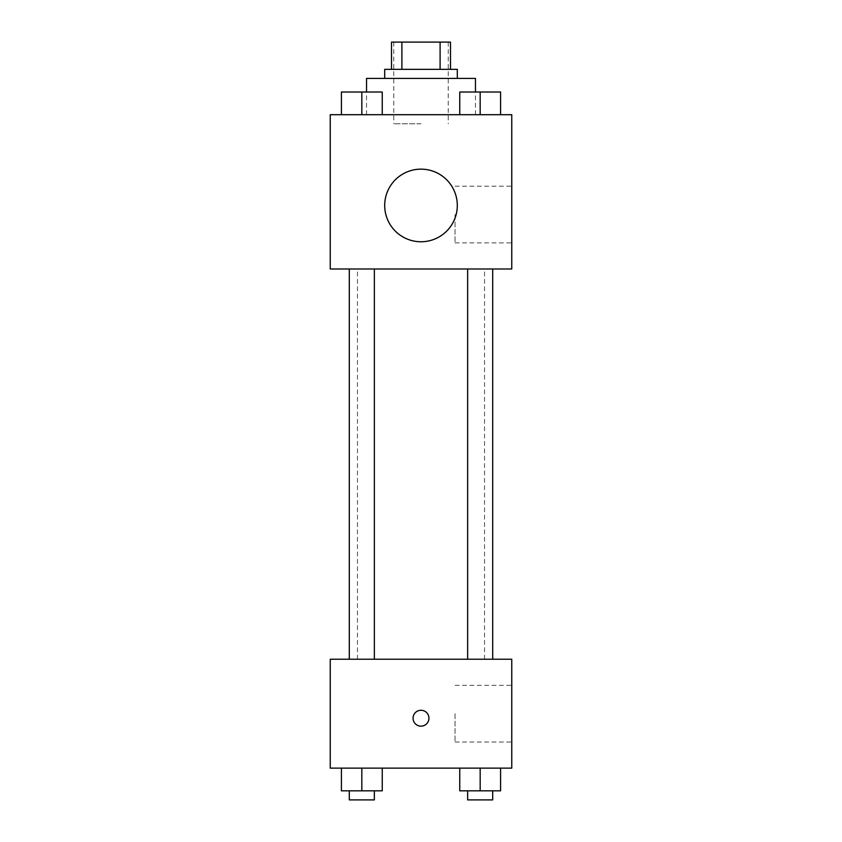 <?xml version="1.0" encoding="UTF-8"?>
<svg xmlns="http://www.w3.org/2000/svg" width="842" height="842" viewBox="0 0 842 842"><rect width="100%" height="100%" fill="white"/><g stroke="black" fill="none" stroke-linecap="round" stroke-linejoin="round"><path stroke-width="0.63" stroke-dasharray="4.21 3.16" d="M421 123.774L393.772 123.774L421 123.774M421 42.1L393.772 42.1L421 42.1M440.103 69.328L440.103 42.1L450.491 42.1L450.491 69.328L401.897 69.328L450.491 69.328M440.103 42.1L391.509 42.1M401.897 69.328L391.509 69.328L401.897 69.328L401.897 42.1M457.301 69.328L384.699 69.328M384.699 78.401L457.301 78.401L384.699 78.401M366.544 78.401L475.456 78.401M421 114.701L366.544 114.701L421 114.701M341.41 114.701L382.247 114.701L341.41 114.701L382.247 114.701L341.41 114.701L382.247 114.701L361.828 114.701L361.828 92.02L341.41 92.02L374.353 92.02L341.41 92.02L341.41 114.701L361.828 114.701L341.41 114.701L341.41 92.02L341.41 114.701L382.247 114.701L361.828 114.701L361.828 92.02L382.247 92.02L349.304 92.02L382.247 92.02L382.247 114.701L382.247 92.02M459.753 114.701L500.59 114.701L459.753 114.701L500.59 114.701L459.753 114.701L500.59 114.701L480.172 114.701L480.172 92.02L459.753 92.02L492.696 92.02L459.753 92.02L459.753 114.701L480.172 114.701L459.753 114.701L459.753 92.02L459.753 114.701L500.59 114.701L480.172 114.701L480.172 92.02L500.59 92.02L467.647 92.02L500.59 92.02L500.59 114.701L500.59 92.02M511.757 114.701L330.243 114.701L330.243 268.987L511.757 268.987L511.757 114.701M330.243 209.995L330.243 217.941L330.243 209.995M421 268.987L357.471 268.987L421 268.987M480.172 268.987L467.647 268.987L480.172 268.987M361.828 268.987L374.353 268.987L361.828 268.987M511.757 214.531L511.757 242.896L511.757 214.531M421 169.158A36.301 36.301 0 0 0 389.562 223.614A36.301 36.301 0 0 0 452.438 223.614A36.301 36.301 0 0 0 421 169.158A36.301 36.301 0 0 0 389.562 223.614A36.301 36.301 0 0 0 452.438 223.614A36.301 36.301 0 0 0 421 169.158M421 241.759A36.301 36.301 0 0 1 389.562 187.303A36.301 36.301 0 0 1 452.438 187.303A36.301 36.301 0 0 1 421 241.759M455.048 214.531L455.048 242.896L455.048 214.531M330.253 209.995L330.253 217.941L330.253 209.995M421 659.233L357.471 659.233L421 659.233M480.172 659.233L467.647 659.233L480.172 659.233M361.828 659.233L374.353 659.233L361.828 659.233M511.757 659.233L330.243 659.233L330.243 768.136L511.757 768.136L511.757 659.233M330.243 718.226L330.243 710.28L330.243 718.226M500.59 790.827L480.172 790.827L500.59 790.827L500.59 768.136L459.753 768.136L500.59 768.136L459.753 768.136L500.59 768.136L459.753 768.136L500.59 768.136L459.753 768.136L500.59 768.136L500.59 790.827L459.753 790.827L459.753 768.136L459.753 790.827L492.696 790.827L480.172 790.827L480.172 768.136L480.172 790.827L459.753 790.827L459.753 768.136M382.247 790.827L361.828 790.827L382.247 790.827L382.247 768.136L341.41 768.136L382.247 768.136L341.41 768.136L382.247 768.136L341.41 768.136L382.247 768.136L341.41 768.136L382.247 768.136L382.247 790.827L341.41 790.827L341.41 768.136L341.41 790.827L374.353 790.827L361.828 790.827L361.828 768.136L361.828 790.827L341.41 790.827L341.41 768.136M511.757 713.679L511.757 742.044L511.757 713.679M421 710.28A7.936 7.936 0 0 0 414.127 722.194A7.936 7.936 0 0 0 427.873 722.194A7.936 7.936 0 0 0 421 710.28A7.936 7.936 0 0 0 414.127 722.194A7.936 7.936 0 0 0 427.873 722.194A7.936 7.936 0 0 0 421 710.28M421 726.162A7.936 7.936 0 0 1 414.127 714.248A7.936 7.936 0 0 1 427.873 714.248A7.936 7.936 0 0 1 421 726.162M455.048 713.679L455.048 742.044L455.048 713.679M330.253 718.226L330.253 710.28L330.253 718.226M467.647 790.827L467.647 799.9L492.696 799.9L467.647 799.9L492.696 799.9L492.696 790.827L467.647 790.827L492.696 790.827M480.172 790.827L480.172 768.136M349.304 790.827L349.304 799.9L374.353 799.9L349.304 799.9L374.353 799.9L374.353 790.827L349.304 790.827L374.353 790.827M361.828 790.827L361.828 768.136M467.647 92.02L492.696 92.02M480.172 114.701L480.172 92.02M349.304 92.02L374.353 92.02M361.828 114.701L361.828 92.02M393.772 42.1L393.772 123.774M448.228 42.1L448.228 123.774M475.456 114.701L475.456 91.946M366.544 114.701L366.544 91.946M455.048 242.896L511.757 242.896M455.048 186.177L511.757 186.177M484.529 659.233L484.529 268.987M357.471 659.233L357.471 268.987M374.353 659.233L374.353 268.987M349.304 659.233L349.304 268.987M492.696 659.233L492.696 268.987M467.647 659.233L467.647 268.987M455.048 742.044L511.757 742.044M455.048 685.325L511.757 685.325"/><path stroke-width="1.26" d="M401.897 69.328L401.897 42.1L391.509 42.1L391.509 69.328L391.509 42.1M401.897 42.1L450.491 42.1L450.491 69.328M440.103 69.328L440.103 42.1M384.699 78.401L384.699 69.328L457.301 69.328L457.301 78.401M475.456 91.946L475.456 78.401L366.544 78.401L366.544 91.946M330.243 114.701L511.757 114.701L511.757 268.987L330.243 268.987L330.243 114.701M421 241.759A36.301 36.301 0 0 1 389.562 187.303A36.301 36.301 0 0 1 452.438 187.303A36.301 36.301 0 0 1 421 241.759M330.243 659.233L511.757 659.233L511.757 768.136L330.243 768.136L330.243 659.233M421 726.162A7.936 7.936 0 0 1 414.127 714.248A7.936 7.936 0 0 1 427.873 714.248A7.936 7.936 0 0 1 421 726.162M459.753 768.136L459.753 790.827L500.59 790.827L500.59 768.136L500.59 790.827M480.172 790.827L480.172 768.136M492.696 790.827L492.696 799.9L467.647 799.9L467.647 790.827M341.41 768.136L341.41 790.827L382.247 790.827L382.247 768.136L382.247 790.827M361.828 790.827L361.828 768.136M374.353 790.827L374.353 799.9L349.304 799.9L349.304 790.827M459.753 114.701L459.753 92.02L500.59 92.02L500.59 114.701L500.59 92.02M480.172 114.701L480.172 92.02M492.696 92.02L467.647 92.02M341.41 114.701L341.41 92.02L382.247 92.02L382.247 114.701L382.247 92.02M361.828 114.701L361.828 92.02M374.353 92.02L349.304 92.02M467.647 268.987L467.647 659.233M492.696 268.987L492.696 659.233M374.353 659.233L374.353 268.987M349.304 659.233L349.304 268.987"/></g></svg>
